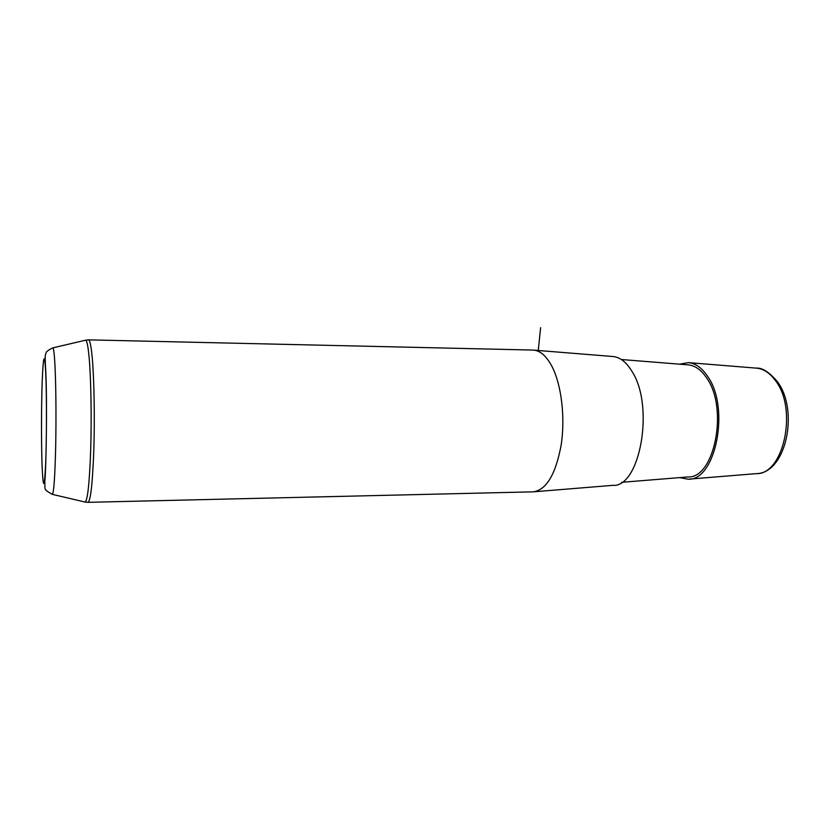 <?xml version="1.0" encoding="UTF-8"?>
<svg xmlns="http://www.w3.org/2000/svg" width="830" height="830" viewBox="0 0 830 830"><rect width="100%" height="100%" fill="white"/><g stroke="black" fill="none" stroke-linecap="round" stroke-linejoin="round"><path stroke-width="1.25" d="M679.459 364.173L688.537 362.637C695.665 363.374 702.045 367.991 707.7 376.478C730.421 408.111 715.595 481.099 688.091 479.201L679.729 477.613M687.966 364.847L688.361 364.878C695.229 365.594 701.381 370.045 706.828 378.241C728.615 408.692 714.381 478.765 687.925 476.949L621.618 482.313M612.841 356.516L613.246 356.547C620.259 357.284 626.567 362.337 632.17 371.695C654.735 406.659 639.878 487.853 612.748 485.353L534.344 491.754M88.094 502.326L533.306 491.837C546.348 489.949 555.612 474.449 561.101 445.357C565.417 417.832 561.526 385.027 552.054 366.621C546.648 356.35 540.579 350.851 533.846 350.125L532.57 350.063M538.182 351.277L540.621 327.663M777.471 381.779C799.124 410.549 786.352 473.463 756.172 473.65C783.468 475.071 797.983 409.408 775.573 380.773C769.981 373.075 763.652 368.862 756.576 368.147L756.172 368.115M42.091 465.889C41.261 443.251 41.324 404.646 42.237 380.233C43.367 354.234 44.54 351.868 45.754 373.127C46.739 395.319 46.677 440.232 45.609 465.008C44.322 489.327 43.15 489.627 42.091 465.889M52.663 347.905L52.913 347.843C53.68 348.341 54.355 354.016 54.946 364.868C55.952 384 56.274 418.299 55.672 446.893C54.936 477.094 53.826 492.916 52.352 494.369L84.909 502.005M92.296 358.498C94.164 379.704 94.828 418.164 93.821 450.078C92.545 483.734 90.594 501.154 87.949 502.337L85.054 502.036C87.596 500.677 89.484 483.247 90.698 449.756C91.674 417.998 91.03 379.829 89.235 358.747C88.188 346.784 87.005 340.601 85.666 340.165L88.571 339.854C89.962 340.186 91.196 346.401 92.296 358.498M88.426 339.854L533.254 350.073M85.262 340.269L52.913 347.843C48.047 350.167 45.723 352.034 45.93 353.445C44.955 355.396 44.965 357.076 45.826 372.4C47.248 403.11 46.138 470.496 44.81 481.348C45.277 490.167 43.067 489.036 52.352 494.369M688.361 364.878L621.359 359.514M613.246 356.547L533.846 350.125M777.274 381.499C769.202 372.12 762.303 367.669 756.576 368.147L688.537 362.637M756.172 473.65L689.191 479.118"/></g></svg>
